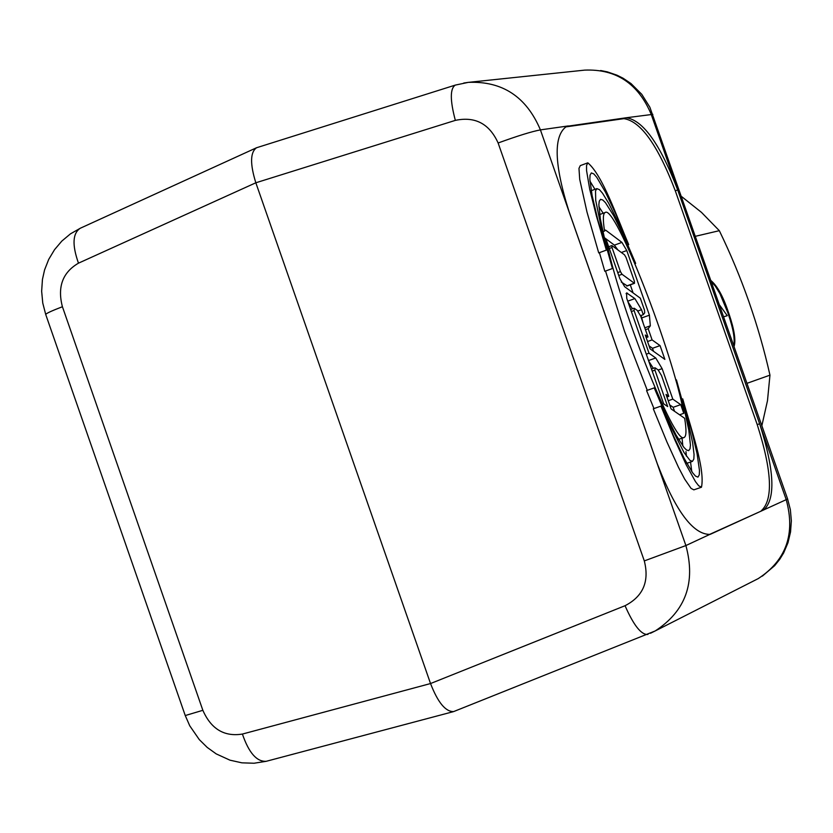 <?xml version="1.0" encoding="UTF-8"?>
<svg xmlns="http://www.w3.org/2000/svg" width="833" height="833" viewBox="0 0 833 833"><rect width="100%" height="100%" fill="white"/><g stroke="black" fill="none" stroke-linecap="round" stroke-linejoin="round"><path stroke-width="1.25" d="M711.153 280.742C717.442 286.115 723.169 296.527 728.313 311.979L727.636 312.229L728.542 314.812C733.3 328.931 735.029 339.052 733.727 345.174M711.559 281.929L715.328 286.125L719.941 293.685L727.636 312.229M728.313 311.979L729.219 314.572L728.542 314.812M729.219 314.572C734.3 329.66 735.935 340.249 734.123 346.32M723.762 316.738L727.271 315.686L719.722 305.222M727.271 315.686L723.773 316.779M695.565 236.26L719.327 230.679C741.87 277.139 758.748 325.297 769.963 375.152L747.076 383.295M769.963 375.152L767.485 400.694L761.893 425.559M681.675 196.619L701.501 212.394L719.327 230.679M565.232 126.98L623.917 118.65C640.744 121.191 657.883 145.254 675.303 190.819L757.218 424.611L759.634 423.778L786.217 499.654L710.153 534.38C693.295 534.817 675.678 511.254 657.279 463.689L569.033 211.52C554.06 164.018 553.258 135.623 566.638 126.345L626.343 117.745C643.149 120.296 660.277 144.359 677.698 189.945L759.634 423.778C774.451 470.218 775.815 498.936 763.726 509.942L709.07 534.64M757.218 424.611C772.024 471.041 773.378 499.769 761.268 510.785M654.238 387.886L669.826 424.663L684.008 452.506L689.943 460.357L692.452 461.367L693.837 459.035L694.056 454.506L692.692 443.146L688.766 424.559L676.448 379.879L684.049 408.201L688.829 430.286L690.442 445.155L690.016 448.81L688.683 450.653L686.507 449.987L683.935 447.425L676.011 434.961L665.994 414.813L654.238 387.886L646.585 390.583L653.967 408.566M686.402 456.172L685.965 451.59M682.071 438.148L682.821 445.999M690.547 462.023L691.786 471.603M660.954 406.119L653.301 408.795L666.941 442L678.541 467.428L684.695 479.131L691.067 488.409L693.847 489.846L701.469 487.232C705.384 468.854 690.734 427.995 682.727 398.872L691.38 429.578L697.086 453.746L699.481 470.51L699.272 474.872L697.95 477.111L695.513 476.112L692.671 472.842L684.143 458.348L673.481 435.826L660.954 406.119L674.595 439.335L686.194 464.793L695.513 481.693L698.71 485.795L701.469 487.232M599.406 252.659L604.82 271.287L612.453 268.518L604.966 240.508L600.343 218.912L598.854 204.606L599.281 201.117L600.583 199.337L602.811 200.014L605.487 202.711L613.65 215.653L623.823 236.228L635.662 263.405L617.263 220.391L608.621 203.148L602.509 193.194L599.448 189.664L596.876 188.622L595.522 190.882L595.72 200.43L601.842 230.47L612.453 268.518M598.875 206.678L603.175 213.248M589.951 181.115L594.949 189.33M587.817 162.831L580.268 165.632L578.977 168.381L579.706 179.303L586.984 212.019L598.729 252.909L606.351 250.129L597.73 219.454L592.128 195.578L589.847 179.314L590.066 175.117L591.357 172.92L593.835 173.93L596.772 177.325L605.497 192.225L616.233 214.976L628.717 244.631C616.743 216.705 602.634 175.336 587.817 162.831L586.536 165.569L586.567 170.609L589.712 189.237L596.407 215.986L606.351 250.129M621.272 282.043L627.114 285.792M627.978 301.879L632.486 308.783M605.529 271.027L624.49 331.211L647.283 390.333M649.063 345.851L652.499 348.298L653.561 351.339M641.025 315.509L643.232 323.36M630.289 284.844L633.111 292.924M604.258 237.561L614.39 245.141L617.753 249.775M669.69 404.9L673.158 407.295L674.563 411.325M648.72 361.147L653.353 368.332M787.57 498.852L786.217 499.654C795.536 533.953 786.227 560.255 758.29 578.571L754.979 580.257M650.479 633.278L655.269 630.904C685.705 610.995 695.909 582.548 685.892 545.553L540.419 129.886C526.394 96.743 502.32 80.905 468.219 82.373L584.651 70.128C615.983 68.795 638.151 83.498 651.167 114.236L677.698 189.945L675.303 190.819M648.022 634.319L647.658 634.475C641.139 634.777 633.601 625.187 625.042 605.716L430.536 683.549C437.866 702.458 445.561 711.798 453.621 711.59L655.03 631.018M468.136 82.384L463.762 83.029M468.146 82.405L455.287 85.101C449.997 88.569 450.018 100.324 455.339 120.379C475.143 116.203 489.408 123.732 498.124 142.984L644.305 560.911C649.521 581.476 643.097 596.418 625.042 605.716M455.266 85.112L256.554 147.743C250.192 152.241 249.952 163.924 255.835 182.781L430.536 683.549L242.403 734.06C224.296 736.976 211.113 729.062 202.856 710.31L62.413 306.731C57.248 286.937 62.61 272.412 78.479 263.166L255.835 182.781L455.339 120.379M256.554 147.743L80.239 228.263C72.606 233.323 72.023 244.954 78.479 263.166M266.425 761.247L266.268 761.289C256.793 761.914 248.848 752.834 242.403 734.06M605.841 230.293L621.928 242.393L626.77 250.546L649.407 315.186L650.334 325.818L648.189 328.723L652.104 339.906L660.059 345.612L664.88 359.398L650.125 348.892L645.273 335.012L647.991 336.969L640.702 316.144L637.318 310.48L634.361 308.335L634.08 310.553L649.011 353.213L655.738 357.982L662.131 368.655L672.804 399.132L680.728 404.651L683.768 413.324C673.095 352.484 615.056 203.939 605.216 212.498C602.967 213.394 602.759 219.579 604.571 231.053L605.081 230.064L605.841 230.293L604.623 230.731M647.991 336.969L646.179 337.615M660.059 345.612L652.499 348.298M652.104 339.906L647.553 341.53M648.189 328.723L645.45 329.701M604.571 231.053L602.905 231.668M683.768 413.324L679.582 414.792M680.728 404.651L673.158 407.295M672.804 399.132L668.233 400.735M649.011 353.213L646.283 354.181M682.727 398.872L682.06 399.101M628.717 244.631L628.061 244.871M676.448 379.879L675.74 380.129M635.662 263.405L634.965 263.655M622.032 274.276L634.486 283.324L634.434 281.398L626.041 257.439L624.469 254.794L611.943 245.568L612.005 247.495L620.45 271.62L622.032 274.276L618.732 275.473M644.721 312.781L644.492 310.126L640.317 298.193L624.708 286.76L619.825 278.586L606.122 239.446C617.961 302.285 674.73 446.269 684.091 437.45C686.392 436.534 686.579 430.151 684.653 418.291L671.106 408.93L666.025 394.415L668.774 396.331L661.506 375.558L658.132 369.946L655.207 367.884L654.936 370.144L667.691 406.577L663.651 403.786L626.739 298.339L626.593 292.904L634.892 298.599L641.525 309.709L643.274 314.697L644.721 312.781M604.82 239.914L606.122 239.446M666.921 396.987L668.774 396.331M640.535 315.686L643.274 314.697M644.305 560.911L685.892 545.553L709.477 534.567M652.843 114.35L626.343 117.745L623.917 118.65M498.124 142.984C517.71 135.873 531.808 131.499 540.419 129.886L568.304 125.939L565.794 126.887M45.732 314.551C45.721 313.625 51.271 311.011 62.413 306.731M80.27 228.252L70.472 233.844L61.829 241.081L54.53 249.681L48.72 259.375L44.566 269.934L42.441 279.451L41.65 291.258L42.764 303.066L45.742 314.551L185.249 715.547L202.856 710.31M650.334 325.818L644.784 327.796M649.407 315.186L641.858 317.883M626.77 250.546L621.397 252.493M621.928 242.393L614.39 245.141M662.131 368.655L658.247 370.029M655.738 357.982L648.511 360.543M634.08 310.553L631.352 311.532M634.194 283.241L626.635 285.969M620.45 271.62L617.722 272.599M612.005 247.495L609.287 248.484M652.208 371.112L654.936 370.144M626.072 293.632L627.426 293.143M627.728 301.171L634.892 298.599M637.901 311.011L641.525 309.709M762.372 576.113L774.648 565.669L779.719 559.339L783.645 552.945L787.976 542.752L790.548 531.943L791.35 520.844L790.371 509.723L787.581 498.905M600.635 70.513L607.299 71.857L616.972 75.178L623.094 78.229L631.06 83.602L641.774 94.327L649.865 107.218L787.581 498.884M185.259 715.557L189.757 725.814L199.274 739.589L207.198 747.409L216.216 753.896L229.97 760.175L241.882 762.83L254.055 763.236L266.091 761.331M266.237 761.3L453.621 711.59M758.29 578.571L655.269 630.904M599.656 214.539L605.216 212.498M630.623 309.449L634.017 308.241M692.452 461.367L686.788 463.325M596.876 188.622L591.222 190.705M626.926 286.052L634.486 283.324M608.684 246.766L611.943 245.568M678.52 439.376L684.091 437.45M651.468 368.998L654.873 367.801"/></g></svg>
